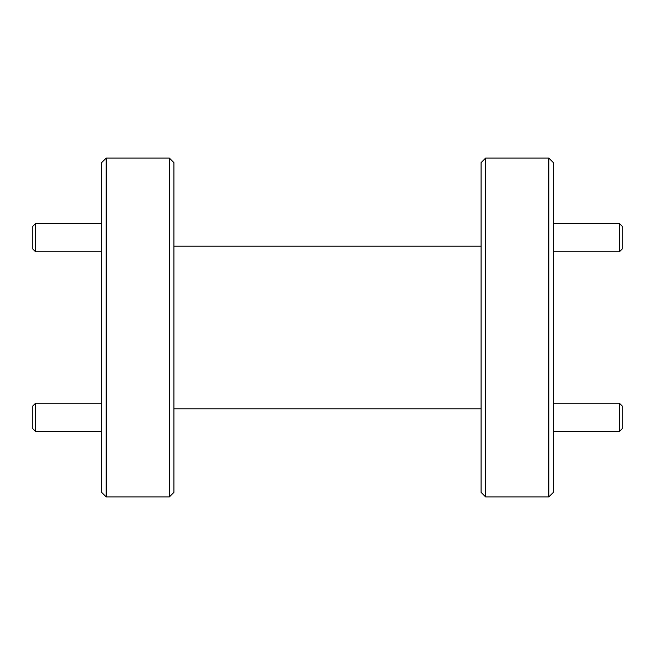 <?xml version="1.0" encoding="UTF-8"?>
<svg xmlns="http://www.w3.org/2000/svg" width="655" height="655" viewBox="0 0 655 655"><rect width="100%" height="100%" fill="white"/><g stroke="black" fill="none" stroke-linecap="round" stroke-linejoin="round"><path stroke-width="0.98" d="M622.25 406.043L622.25 428.632L619.425 431.449L619.425 403.218L622.25 406.043M553.36 431.449L619.425 431.449M553.36 403.218L619.425 403.218M622.25 226.368L622.25 248.957L619.425 251.782L619.425 223.552L622.25 226.368M553.36 251.782L619.425 251.782M553.36 223.552L619.425 223.552M35.575 251.782L32.75 248.957L32.75 226.368L35.575 223.552L35.575 251.782L101.64 251.782M35.575 223.552L101.64 223.552M35.575 431.449L32.75 428.632L32.75 406.043L35.575 403.218L35.575 431.449L101.64 431.449M35.575 403.218L101.64 403.218M101.64 492.38L101.64 162.62L106.159 158.101L106.159 496.899L101.64 492.38M169.399 158.101L173.911 162.62L173.911 492.38L169.399 496.899L169.399 158.101L106.159 158.101M481.089 492.38L481.089 162.62L485.601 158.101L485.601 496.899L481.089 492.38M548.841 158.101L553.36 162.62L553.36 492.38L548.841 496.899L548.841 158.101L485.601 158.101M548.841 496.899L485.601 496.899M481.089 246.19L173.911 246.19M481.089 408.81L173.911 408.81M169.399 496.899L106.159 496.899"/></g></svg>
